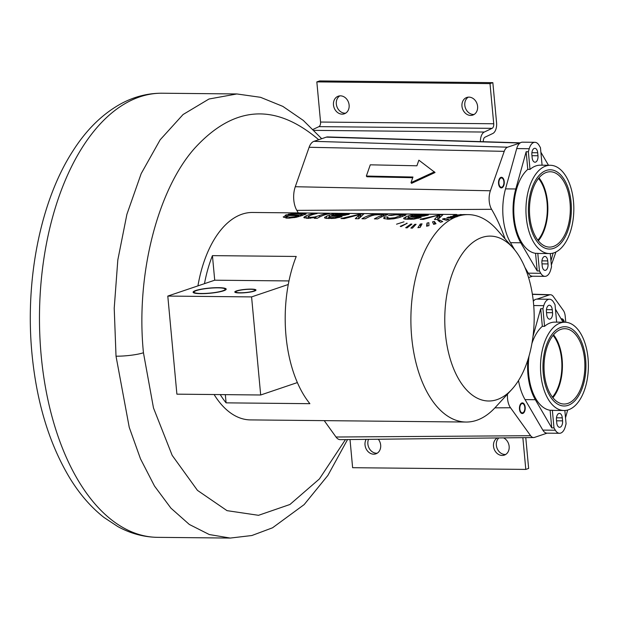 <?xml version="1.0" encoding="UTF-8"?>
<svg xmlns="http://www.w3.org/2000/svg" width="619" height="619" viewBox="0 0 619 619"><rect width="100%" height="100%" fill="white"/><g stroke="black" fill="none" stroke-linecap="round" stroke-linejoin="round"><path stroke-width="0.93" d="M298.281 212.921A154.03 83.526 -89.4 0 0 296.826 210.367A18.578 10.074 -89.4 0 1 295.286 186.721L309.121 147.276A13.27 7.196 -89.4 0 1 313.941 141.333L318.708 139.724C275.331 102.831 234.152 105.485 195.186 147.686C158.139 188.555 135.53 274.171 143.446 352.753L153.481 407.952L172.175 455.36L197.461 490.372L227.026 510.652L258.533 515.31L289.916 504.493L319.396 478.951L345.448 439.598M324.232 420.641L336.001 437.014A13.27 7.196 90.6 0 0 340.334 439.652L533.632 437.548A9.254 5.022 90.6 0 0 534.506 437.401L546.871 433.215A9.239 5.014 90.6 0 0 547.018 433.161L559.537 433.285A11.568 6.275 90.6 0 0 565.224 426.886L566.076 423.822L564.838 410.49M297.716 212.921A103.721 56.244 90.6 0 0 297.221 212.913L252.529 212.472A103.721 56.244 90.6 0 0 197.925 285.877M214.097 394.527A103.721 56.244 90.6 0 0 250.478 419.906L466.107 422.042A103.721 56.244 90.6 0 0 495.293 407.434L511.859 389.374A82.443 44.707 90.6 0 0 533.555 303.627A82.443 44.707 90.6 0 0 513.259 248.173A82.443 44.707 90.6 0 0 464.621 250.61A82.443 44.707 90.6 0 0 445.401 333.463A82.443 44.707 90.6 0 0 511.859 389.374M457.673 216.317L456.884 216.812L450.485 216.511L457.673 216.317A103.721 56.244 90.6 0 1 468.157 214.607A103.721 56.244 90.6 0 1 497.049 229.788L513.259 248.173M220.24 394.589A103.721 56.244 90.6 0 0 226.09 402.853L309.887 403.681A103.721 56.244 90.6 0 1 297.375 382.573A103.721 56.244 90.6 0 1 285.993 335.846A103.721 56.244 90.6 0 1 288.276 284.492A103.721 56.244 90.6 0 1 296.23 256.459L212.433 255.632A103.721 56.244 90.6 0 0 204.479 283.664L167.795 296.075L176.895 394.164L260.684 394.992L251.585 296.903L167.795 296.075M456.706 216.658A103.721 56.244 90.6 0 0 411.681 337.084A103.721 56.244 90.6 0 0 466.107 422.042M461.704 215.072L453.031 215.644L461.704 215.072M448.76 217.091L454.64 217.431L452.141 218.306L446.825 217.718L448.76 217.091L448.837 217.934M444.326 218.522L448.914 219.436L446.431 220.294L442.407 219.118L444.326 218.522L444.442 219.699M439.552 219.977L442.747 221.548L440.55 222.275L437.85 220.465L439.552 219.977L439.707 221.687M434.321 221.416L436 223.699L433.671 224.38L432.511 221.873L434.321 221.416L434.569 224.124M428.859 222.701L428.952 225.641L426.584 226.198L427.025 223.064L428.859 222.701M422.05 223.846L420.162 227.405L417.887 227.707L420.293 224.039L422.05 223.846M416.092 224.287L412.455 228.102L410.915 228.109A103.721 56.244 90.6 0 1 414.9 224.287L416.092 224.287M411.914 224.14L407.047 227.893L405.693 227.722L410.877 224.032L411.914 224.14M407.225 223.289L400.957 226.585L400.276 226.337L407.225 223.289M404.006 221.811L396.547 224.186L404.006 221.811M462.509 214.824L454.826 214.986L462.509 214.824M462.927 214.646L460.072 214.553M439.947 216.882L439.753 214.793L442.825 214.824L437.896 219.513L437.571 216.062L434.422 219.482L437.896 219.513M437.571 216.062L438.825 215.319L435.242 215.992L423.466 219.374L420.077 219.335L439.753 214.793M428.201 215.126L422.104 216.333L408.656 217.145L408.54 215.853L412.718 214.522L428.394 214.948M408.656 217.145L407.813 218.02L410.861 218.422L418.243 217.315L421.191 217.478L413.523 219.18L405.019 219.134L403.65 218.584L405.762 216.929A103.721 56.244 90.6 0 1 408.54 215.853M407.851 219.374L407.704 217.873L407.936 219.381M403.65 218.584L404.029 217.834L404.13 218.894M394.574 214.901L388.446 215.342L391.417 215.458L395.402 214.824L402.195 214.986L394.945 217.679L389.777 218.221L387.595 217.865L387.819 216.952L384.306 217.06L384.051 218.553L383.602 218.004M394.535 214.522L406.002 214.886M405.886 215.072L398.976 217.648L393.607 218.801L388.221 219.188L384.051 218.553M387.819 216.952L387.718 219.18M402.373 216.557L402.195 214.986M377.195 214.174A103.721 56.244 90.6 0 0 375.362 214.53L386.442 214.29L387.595 214.507L385.258 215.458A103.721 56.244 90.6 0 0 377.683 218.917L374.387 218.886A103.721 56.244 90.6 0 1 381.165 215.698L383.184 214.654L381.157 214.522L374.743 214.925L371.771 215.691A103.721 56.244 90.6 0 0 365.225 218.793L361.937 218.762A103.721 56.244 90.6 0 1 374.255 214.143L377.195 214.174M387.595 214.561L387.037 214.886M383.293 216.163L383.184 214.654M363.701 214.035L358.772 218.731L355.298 218.7L359.701 214.538L344.342 218.592L340.953 218.553L360.629 214.004L363.701 214.035M349.077 214.344L342.98 215.544L329.532 216.364L329.416 215.064L333.595 213.741L349.271 214.166M329.532 216.364L328.689 217.238L331.738 217.64L339.119 216.534L342.059 216.696L334.399 218.399L325.896 218.345L324.526 217.795L326.639 216.147A103.721 56.244 90.6 0 1 329.416 215.064M328.72 218.592L328.581 217.091L328.813 218.592M324.526 217.795L324.905 217.045L325.006 218.112M326.314 214.406L326.244 213.663L329.532 213.702A103.721 56.244 90.6 0 0 317.214 218.321L314.251 218.29A103.721 56.244 90.6 0 1 315.976 217.323L307.798 218.391L303.797 217.455M303.805 217.517L306.119 215.783A103.721 56.244 90.6 0 1 313.748 213.547L317.044 213.578A103.721 56.244 90.6 0 0 309.492 215.783L307.983 216.642L310.266 217.385L314.746 216.983L319.458 215.559A103.721 56.244 90.6 0 1 326.244 213.663M307.983 216.642L308.479 218.391M294.242 213.888L294.203 213.501L288.253 214.182L299.062 213.687L302.041 213.981L300.71 214.948L286.226 214.808L283.432 217.184L283.254 216.82M294.203 213.501L306.072 213.911M305.941 214.128L296.369 217.292L288.137 218.198L283.432 217.184M302.304 215.636L302.041 213.981M423.141 214.159L456.706 214.491M423.837 214.213L420.765 214.135M421.524 214.143L422.228 214.228M417.57 214.104L412.641 214.066A103.721 56.244 90.6 0 1 413.438 214.066A103.721 56.244 90.6 0 1 413.507 214.066L414.598 214.097M412.734 214.081L406.087 214.05M407.256 214.019L406.203 214.058M407.17 214.081L410.946 214.042M406.528 213.996A103.721 56.244 90.6 0 0 406.312 213.996A103.721 56.244 90.6 0 0 404.161 214.05L403.178 214.035A103.721 56.244 90.6 0 1 405.29 213.981L405.917 213.996L405.29 214.004M405.321 213.981L402.474 213.957A103.721 56.244 90.6 0 0 400.423 214.012L399.441 214.004A103.721 56.244 90.6 0 1 401.592 213.95A103.721 56.244 90.6 0 1 402.079 213.957M400.276 213.934A103.721 56.244 90.6 0 0 400.06 213.934A103.721 56.244 90.6 0 0 397.916 213.988L396.926 213.973A103.721 56.244 90.6 0 1 399.038 213.919L399.665 213.934L399.046 213.942M399.077 213.919L396.222 213.895A103.721 56.244 90.6 0 0 394.179 213.95L393.189 213.942A103.721 56.244 90.6 0 1 395.34 213.888A103.721 56.244 90.6 0 1 395.835 213.895M395.34 213.888L393.792 213.872A103.721 56.244 90.6 0 0 391.641 213.926L390.759 213.919A103.721 56.244 90.6 0 1 391.293 213.888L384.445 213.834M386.388 213.803A103.721 56.244 90.6 0 0 385.892 213.795A103.721 56.244 90.6 0 0 384.941 213.795L384.948 213.864M389.343 213.826L386.875 213.803A103.721 56.244 90.6 0 0 386.14 213.803L388.786 213.826A103.721 56.244 90.6 0 1 389.343 213.826A103.721 56.244 90.6 0 1 389.831 213.834M392.802 213.857L390.326 213.834A103.721 56.244 90.6 0 0 389.513 213.841L392.492 213.857A103.721 56.244 90.6 0 1 392.802 213.857A103.721 56.244 90.6 0 1 393.297 213.872M389.513 213.841L389.111 213.857M385.892 213.795L381.126 213.741A103.721 56.244 90.6 0 0 379.478 213.772L380.205 213.779A103.721 56.244 90.6 0 0 379.702 213.803L378.975 213.795A103.721 56.244 90.6 0 0 378.039 213.872L376.669 213.895A103.721 56.244 90.6 0 1 377.992 213.787L377.002 213.779A103.721 56.244 90.6 0 1 377.505 213.756L378.495 213.764A103.721 56.244 90.6 0 1 380.143 213.733A103.721 56.244 90.6 0 1 380.639 213.741M379.014 213.748L377.42 213.71M372.166 213.702L372.901 213.741M372.762 213.687L366.108 213.656M367.284 213.625L366.231 213.663M367.199 213.687L370.974 213.663M371.207 213.648L366.316 213.601A103.721 56.244 90.6 0 0 362.726 213.772L361.736 213.764A103.721 56.244 90.6 0 1 363.616 213.617L360.815 213.555A103.721 56.244 90.6 0 1 361.573 213.547A103.721 56.244 90.6 0 1 362.061 213.563M365.326 213.586L362.556 213.563A103.721 56.244 90.6 0 0 361.806 213.563L364.908 213.586A103.721 56.244 90.6 0 1 365.326 213.586A103.721 56.244 90.6 0 1 365.821 213.594M361.806 213.563L361.403 213.578M361.573 213.547L360.065 213.54A103.721 56.244 90.6 0 0 357.914 213.594L357.031 213.578A103.721 56.244 90.6 0 1 357.573 213.555L354.648 213.493A103.721 56.244 90.6 0 1 355.329 213.485A103.721 56.244 90.6 0 1 355.824 213.501M359.082 213.524L356.32 213.501A103.721 56.244 90.6 0 0 355.662 213.501L358.656 213.524A103.721 56.244 90.6 0 1 359.082 213.524A103.721 56.244 90.6 0 1 359.569 213.532M354.679 213.509L347.592 213.416A103.721 56.244 90.6 0 0 343.994 213.586L343.011 213.578A103.721 56.244 90.6 0 1 346.601 213.4A103.721 56.244 90.6 0 1 347.097 213.408M347.77 213.462L349.936 213.447M345.936 213.423L339.181 213.331M339.026 213.377L341.185 213.362M339.645 213.354L333.285 213.315A103.721 56.244 90.6 0 0 332.821 213.338L331.916 213.331A103.721 56.244 90.6 0 1 334.067 213.276A103.721 56.244 90.6 0 1 334.531 213.284M331.9 213.253L334.067 213.276M332.604 213.307L330.917 213.253M329.501 213.238L330.917 213.323M324.658 213.207L318.29 213.168A103.721 56.244 90.6 0 0 317.833 213.191L316.92 213.184A103.721 56.244 90.6 0 1 319.071 213.129A103.721 56.244 90.6 0 1 319.536 213.137M319.071 213.129L317.578 213.114A103.721 56.244 90.6 0 0 315.427 213.168L314.545 213.16A103.721 56.244 90.6 0 1 315.079 213.129L308.231 213.083M310.173 213.044A103.721 56.244 90.6 0 0 309.686 213.037A103.721 56.244 90.6 0 0 308.726 213.044L308.734 213.106M313.129 213.068L310.668 213.044A103.721 56.244 90.6 0 0 309.926 213.052L312.58 213.068A103.721 56.244 90.6 0 1 313.129 213.068A103.721 56.244 90.6 0 1 313.624 213.083M316.595 213.106L314.119 213.083A103.721 56.244 90.6 0 0 313.299 213.083L316.278 213.106A103.721 56.244 90.6 0 1 316.595 213.106A103.721 56.244 90.6 0 1 317.083 213.114M313.299 213.083L312.897 213.106M309.686 213.037L308.223 213.021A103.721 56.244 90.6 0 0 304.633 213.199L303.643 213.191A103.721 56.244 90.6 0 1 305.515 213.044L303.743 212.982M303.186 212.975L301.971 212.959A103.721 56.244 90.6 0 0 298.373 213.137L297.391 213.129A103.721 56.244 90.6 0 1 299.271 212.982L296.47 212.913A103.721 56.244 90.6 0 1 297.221 212.913M300.981 212.951L298.211 212.921A103.721 56.244 90.6 0 0 297.46 212.928L300.555 212.951A103.721 56.244 90.6 0 1 300.981 212.951A103.721 56.244 90.6 0 1 301.476 212.959M297.46 212.928L297.058 212.944M454.245 215.629L454.207 215.219M307.047 213.037L303.271 212.998M307.31 213.013L303.937 212.982M322.886 213.191L319.133 213.215M323.172 213.168L319.706 213.137M337.873 213.315L334.098 213.307M338.16 213.315L334.693 213.284M344.179 213.377L340.156 213.423M344.412 213.377L340.729 213.346M352.931 213.47L348.876 213.447M353.155 213.47L349.48 213.431M416.045 214.089L417.639 214.104M415.233 214.089L414.428 214.073M287.967 215.505L298.815 215.613L294.559 216.774L289.785 217.23L286.907 216.573L287.967 215.505M287.023 218.167L286.868 216.457L287.054 218.167M331.722 215.466L344.621 214.623L345.038 214.259L338.763 214.189L332.488 215.188A103.721 56.244 90.6 0 0 331.722 215.466L331.776 216.031M344.682 215.327L345.038 214.259M410.846 216.248L423.744 215.404L424.162 215.041L417.887 214.971L411.612 215.969A103.721 56.244 90.6 0 0 410.846 216.248L410.9 216.812M423.806 216.116L424.162 215.041M298.915 216.681L298.815 215.613M204.479 283.664L214.716 280.198L288.972 280.933M288.276 284.492L251.585 296.903M237.286 290.945A9.641 1.509 174.7 0 1 248.01 289.328A9.641 1.509 174.7 0 1 254.989 290.133A9.641 1.509 174.7 0 1 253.488 291.108A9.641 1.509 174.7 0 1 242.772 292.717A9.641 1.509 174.7 0 1 235.793 291.913A9.641 1.509 174.7 0 1 237.286 290.945M196.509 290.543A15.622 2.445 174.7 0 1 213.88 287.928A15.622 2.445 174.7 0 1 225.192 289.228A15.622 2.445 174.7 0 1 222.763 290.798A15.622 2.445 174.7 0 1 205.4 293.414A15.622 2.445 174.7 0 1 194.08 292.114A15.622 2.445 174.7 0 1 196.509 290.543M212.433 255.632L214.716 280.198M225.331 394.643L226.09 402.853M297.375 382.573L260.684 394.992M427.296 226.036L427.025 223.064M420.533 226.647L420.293 224.039M415.001 225.355L414.9 224.287M410.946 224.829L410.877 224.032M406.745 223.521L406.706 223.119M439.064 217.88L438.825 215.319M418.343 218.352L418.243 217.315M412.819 215.613L412.718 214.522M384.461 218.731L384.306 217.06M374.333 214.994L374.255 214.143M360.823 216.101L360.629 214.004M359.941 217.099L359.701 214.538M339.212 217.563L339.119 216.534M333.695 214.824L333.595 213.741M316.069 218.306L315.976 217.323M313.818 214.282L313.748 213.547M286.535 218.128L286.226 214.808M300.819 216.124L300.71 214.948M230.26 538.066L157.698 537.346A222.074 120.426 -89.4 0 1 41.171 355.461A222.074 120.426 -89.4 0 1 162.093 93.221L236.868 93.956L208.974 99.017L183.062 114.53L160.166 139.793L141.194 173.591L126.903 214.306L117.819 259.949L114.221 308.223L116.024 356.196L129.239 427.342L140.49 458.834L154.495 486.039L170.914 508.137L189.337 524.463L209.284 534.537L230.26 538.066L251.863 535.52L272.538 527.798L304.153 504.601L327.869 475.438L347.538 439.575M350.014 439.544L352.621 467.701L525.794 469.411L528.641 468.451L525.779 437.633M483.331 141.705A3.993 2.167 -89.4 0 1 484.956 137.201L492.794 133.495A9.308 5.045 90.6 0 0 496.577 122.802L492.848 82.652L319.675 80.934L316.835 81.894L320.557 122.044A3.993 2.167 -89.4 0 1 318.94 126.632L313.09 129.394M492.848 82.652L490.008 83.611L493.73 123.761A3.993 2.167 -89.4 0 1 492.113 128.342L484.275 132.048A9.308 5.045 90.6 0 0 480.421 141.619M522.854 437.664L525.794 469.411M316.835 81.894L490.008 83.611M477.605 106.352A9.308 7.683 -108.7 0 0 466.803 97.462A9.308 7.683 -108.7 0 0 461.967 106.197A9.308 7.683 -108.7 0 0 472.769 115.095A9.308 7.683 -108.7 0 0 477.605 106.352M333.479 104.928A9.308 7.683 71.3 0 1 338.314 96.185A9.308 7.683 71.3 0 1 349.124 105.083A9.308 7.683 71.3 0 1 344.288 113.819A9.308 7.683 71.3 0 1 333.479 104.928M468.281 97.144A9.308 7.683 -108.7 0 0 464.807 105.238A9.308 7.683 -108.7 0 0 474.131 114.445M345.65 113.169A9.308 7.683 71.3 0 1 336.326 103.969A9.308 7.683 71.3 0 1 339.8 95.875M505.677 454.47A9.308 7.683 71.3 0 1 496.353 445.262A9.308 7.683 71.3 0 1 498.844 437.927M368.522 439.343A9.308 7.683 -108.7 0 0 367.872 443.993A9.308 7.683 -108.7 0 0 377.195 453.201M503.541 437.881A9.308 7.683 71.3 0 1 509.151 446.384A9.308 7.683 71.3 0 1 504.315 455.12A9.308 7.683 71.3 0 1 493.505 446.229A9.308 7.683 71.3 0 1 497.305 437.943M366.139 439.374A9.308 7.683 -108.7 0 0 365.024 444.953A9.308 7.683 -108.7 0 0 375.826 453.851A9.308 7.683 -108.7 0 0 380.67 445.107A9.308 7.683 -108.7 0 0 378.317 439.242M520.285 142.842L327.722 136.931A13.254 7.188 -89.4 0 0 326.298 137.147L318.708 139.724M296.826 210.367L491.594 209.315A14.562 7.9 -89.4 0 1 490.395 190.784L504.23 151.346A9.254 5.022 -89.4 0 1 507.588 147.198L519.952 143.012A9.239 5.014 -89.4 0 1 520.099 142.966M555.924 252.003L551.343 265.048M524.889 267.369L528.27 273.172A11.568 6.275 90.6 0 0 532.464 276.221L528.556 277.552M491.594 209.315A158.046 85.701 -89.4 0 1 505.058 238.864M366.347 176.051L412.958 177.026L410.993 182.636L411.573 183.348L435.049 172.523L418.87 160.174L416.897 165.791L370.286 164.824L366.347 176.051L366.928 176.763L412.718 177.715M537.888 240.187A36.699 19.901 90.6 0 0 544.07 188.671A36.699 19.901 90.6 0 0 538.499 178.434M500.152 186.675A4.658 2.522 90.6 0 0 501.351 187.255A4.658 2.522 90.6 0 0 503.835 183.773A4.658 2.522 90.6 0 0 502.643 178.52A4.658 2.522 90.6 0 0 501.444 177.947A4.658 2.522 90.6 0 0 498.968 181.429A4.658 2.522 90.6 0 0 500.152 186.675M410.993 182.636L434.461 171.811M507.518 394.11A14.562 7.9 90.6 0 0 510.52 407.751L530.607 435.706A9.254 5.022 90.6 0 0 533.632 437.548M565.774 322.259L565.209 316.147A9.239 5.014 90.6 0 0 563.321 310.421L553.371 296.578A9.254 5.022 90.6 0 0 550.469 294.737A9.254 5.022 90.6 0 0 549.471 294.884L536.952 299.124A11.568 6.275 90.6 0 0 533.315 301.221M534.669 299.898L533.214 300.385M553.053 335.374A36.699 19.901 -89.4 0 1 561.309 374.51A36.699 19.901 -89.4 0 1 552.442 397.127M520.424 405.197A4.658 2.522 -89.4 0 1 522.374 403.557A4.658 2.522 -89.4 0 1 524.633 406.265A4.658 2.522 -89.4 0 1 524.231 411.225A4.658 2.522 -89.4 0 1 522.281 412.865A4.658 2.522 -89.4 0 1 520.022 410.149A4.658 2.522 -89.4 0 1 520.424 405.197M563.979 322.205A4.658 2.522 90.6 0 0 561.696 319.419A4.658 2.522 90.6 0 0 561.433 319.443M236.45 290.938A10.639 1.664 174.7 0 1 248.273 289.158A10.639 1.664 174.7 0 1 255.98 290.04A10.639 1.664 174.7 0 1 254.324 291.116A10.639 1.664 174.7 0 1 242.501 292.895A10.639 1.664 174.7 0 1 234.794 292.006A10.639 1.664 174.7 0 1 236.45 290.938M195.674 290.535A16.62 2.6 174.7 0 1 214.151 287.75A16.62 2.6 174.7 0 1 226.19 289.135A16.62 2.6 174.7 0 1 223.606 290.806A16.62 2.6 174.7 0 1 205.129 293.592A16.62 2.6 174.7 0 1 193.089 292.207A16.62 2.6 174.7 0 1 195.674 290.535M520.153 404.764A5.316 2.886 -89.4 0 1 522.382 402.892A5.316 2.886 -89.4 0 1 524.966 405.987A5.316 2.886 -89.4 0 1 524.502 411.65A5.316 2.886 -89.4 0 1 522.274 413.531A5.316 2.886 -89.4 0 1 519.689 410.428A5.316 2.886 -89.4 0 1 520.153 404.764M561.1 318.87A5.316 2.886 -89.4 0 1 561.704 318.754A5.316 2.886 -89.4 0 1 564.366 322.213M502.821 177.939A5.316 2.886 -89.4 0 1 504.183 183.936A5.316 2.886 -89.4 0 1 501.344 187.921A5.316 2.886 -89.4 0 1 499.974 187.263A5.316 2.886 -89.4 0 1 498.62 181.266A5.316 2.886 -89.4 0 1 501.452 177.282A5.316 2.886 -89.4 0 1 502.821 177.939M518.505 380.569A45.481 24.659 90.6 0 0 525.059 399.611L542.832 430.104A11.568 6.275 90.6 0 0 547.018 433.161M552.906 397.723A37.674 20.427 90.6 0 0 553.533 334.786M556.466 419.829A5.455 2.956 -89.4 0 1 559.437 413.384A5.455 2.956 -89.4 0 1 562.3 417.856L562.578 420.858A5.455 2.956 -89.4 0 1 559.607 427.296A5.455 2.956 -89.4 0 1 556.744 422.831L556.466 419.829M536.959 299.124L549.479 299.248A11.568 6.275 90.6 0 1 553.665 302.296L555.019 304.618L556.643 322.135M549.479 299.248A11.568 6.275 90.6 0 0 543.784 305.647L542.933 308.711L544.565 326.337A44.15 23.94 -89.4 0 1 554.941 322.12L564.884 322.22A44.15 23.94 90.6 0 0 540.511 366.131A44.15 23.94 90.6 0 0 564.01 410.513A44.15 23.94 90.6 0 0 574.386 406.288A44.15 23.94 90.6 0 0 588.05 358.378A44.15 23.94 90.6 0 0 566.594 322.344A44.15 23.94 90.6 0 0 564.884 322.22M546.716 314.676L546.43 311.667A5.455 2.956 -89.4 0 1 549.401 305.229A5.455 2.956 -89.4 0 1 552.264 309.701L552.543 312.703A5.455 2.956 -89.4 0 1 549.571 319.141A5.455 2.956 -89.4 0 1 546.716 314.676M542.832 430.104L555.344 430.228L553.99 427.915L552.357 410.281L550.121 410.258A44.15 23.94 -89.4 0 1 529.059 355.948M564.01 410.513L554.067 410.412A44.15 23.94 -89.4 0 1 552.357 410.281M555.344 430.228A11.568 6.275 90.6 0 0 559.537 433.285M563.042 322.197L555.436 309.152M527.899 359.794A45.481 24.659 90.6 0 0 535.342 399.719L551.753 427.891L550.121 410.258M531.922 343.452A44.15 23.94 -89.4 0 1 542.337 326.314L540.697 308.688L533.005 336.349M565.518 417.779L567.669 410.033M553.99 427.915L551.753 427.891M544.565 326.337L542.337 326.314M542.933 308.711L540.697 308.688M561.007 329.316A37.674 20.427 90.6 0 0 544.078 369.682A37.674 20.427 90.6 0 0 564.071 404.029A37.674 20.427 90.6 0 0 567.886 403.41A37.674 20.427 90.6 0 0 584.823 363.043A37.674 20.427 90.6 0 0 564.822 328.697A37.674 20.427 90.6 0 0 561.007 329.316M568.064 405.344A39.639 21.495 -89.4 0 1 564.056 406.002A39.639 21.495 -89.4 0 1 543.01 369.86A39.639 21.495 -89.4 0 1 560.829 327.381A39.639 21.495 -89.4 0 1 564.838 326.731A39.639 21.495 -89.4 0 1 585.884 362.873A39.639 21.495 -89.4 0 1 568.064 405.344M542.082 165.196L540.457 147.686L539.11 145.364A11.568 6.275 90.6 0 0 534.917 142.308L522.405 142.184A11.568 6.275 90.6 0 0 516.71 148.583L505.514 188.88A45.481 24.659 90.6 0 0 510.505 242.679L514.691 249.859M538.352 240.783A37.674 20.427 90.6 0 0 538.971 177.846M541.911 262.889A5.455 2.956 -89.4 0 1 544.875 256.452A5.455 2.956 -89.4 0 1 547.738 260.916L548.016 263.926A5.455 2.956 -89.4 0 1 545.045 270.364A5.455 2.956 -89.4 0 1 542.19 265.899L541.911 262.889M534.917 142.308A11.568 6.275 90.6 0 0 529.23 148.707L528.371 151.771L530.011 169.405A44.15 23.94 -89.4 0 1 540.379 165.18L550.33 165.281A44.15 23.94 90.6 0 0 525.949 209.191A44.15 23.94 90.6 0 0 549.455 253.573A44.15 23.94 90.6 0 0 559.824 249.356A44.15 23.94 90.6 0 0 573.488 201.438A44.15 23.94 90.6 0 0 552.04 165.412A44.15 23.94 90.6 0 0 550.33 165.281M532.154 157.744L531.876 154.735A5.455 2.956 -89.4 0 1 534.847 148.297A5.455 2.956 -89.4 0 1 537.702 152.761L537.981 155.771A5.455 2.956 -89.4 0 1 535.017 162.209A5.455 2.956 -89.4 0 1 532.154 157.744M528.27 273.172L540.782 273.296L539.435 270.975L537.795 253.349L535.559 253.326A44.15 23.94 -89.4 0 1 514.11 217.292A44.15 23.94 -89.4 0 1 527.775 169.382L526.142 151.748L515.789 188.981A45.481 24.659 90.6 0 0 520.78 242.78L537.199 270.952L535.559 253.326M549.455 253.573L539.513 253.473A44.15 23.94 -89.4 0 1 537.795 253.349M550.283 253.558L551.521 266.89L550.662 269.954A11.568 6.275 90.6 0 1 544.975 276.353A11.568 6.275 90.6 0 1 540.782 273.296M548.48 165.265L540.882 152.22M550.956 260.839L553.107 253.094M539.435 270.975L537.199 270.952M530.011 169.405L527.775 169.382M528.371 151.771L526.142 151.748M546.453 172.384A37.674 20.427 90.6 0 0 529.516 212.75A37.674 20.427 90.6 0 0 549.517 247.097A37.674 20.427 90.6 0 0 553.324 246.478A37.674 20.427 90.6 0 0 570.261 206.104A37.674 20.427 90.6 0 0 550.26 171.757A37.674 20.427 90.6 0 0 546.453 172.384M553.502 248.412A39.639 21.495 -89.4 0 1 549.494 249.062A39.639 21.495 -89.4 0 1 528.456 212.921A39.639 21.495 -89.4 0 1 546.275 170.449A39.639 21.495 -89.4 0 1 550.283 169.792A39.639 21.495 -89.4 0 1 571.322 205.934A39.639 21.495 -89.4 0 1 553.502 248.412M294.636 217.633L294.559 216.774M289.87 218.167L289.785 217.23M337.951 215.853L337.897 215.234M341.239 215.698L341.185 215.118M343.228 215.52L343.174 214.909M417.074 216.635L417.02 216.016M420.363 216.488L420.309 215.899M422.351 216.302L422.297 215.691M424.386 216.023L424.255 214.592M410.946 219.358L410.861 218.422M414.892 219.018L414.815 218.182M405.979 219.265L405.762 216.929M412.153 215.799L412.061 214.816M401.151 214.754L401.112 214.36M389.862 219.157L389.777 218.221M395.03 218.569L394.945 217.679M400.16 217.292L400.052 216.139M383.811 215.961L383.648 214.189M386.511 215.064L386.442 214.29M381.289 217.014L381.165 215.698M358.765 218.731L358.447 215.28M345.178 214.344L345.123 213.803M331.823 218.577L331.738 217.64M335.769 218.236L335.691 217.401M326.855 218.484L326.639 216.147M333.03 215.01L332.937 214.035M304.416 217.965L304.3 216.712M306.351 218.329L306.119 215.783M310.351 218.298L310.266 217.385M314.8 217.602L314.746 216.983M319.59 217.014L319.458 215.559M300.865 213.756L300.826 213.369M285.932 218.066L285.653 215.01M320.557 122.044L493.73 123.761M314.05 130.369L484.275 132.048M318.94 126.632L492.113 128.342M326.298 137.147L519.952 143.012M313.941 141.333L507.588 147.198M295.286 186.721L490.395 190.784M309.121 147.276L504.23 151.346M143.446 352.753A19.947 3.118 174.7 0 1 116.024 356.196M336.001 437.014L530.607 435.706M494.906 407.851L510.52 407.751M532.394 294.365L549.471 294.884M556.489 417.794L562.3 417.856M556.558 420.804L562.578 420.858M546.523 312.649L552.543 312.703M546.453 309.639L552.264 309.701M525.059 399.611L535.342 399.719M533.717 305.546L543.784 305.647M541.927 260.862L547.738 260.916M541.996 263.864L548.016 263.926M531.969 155.709L537.981 155.771M531.899 152.707L537.702 152.761M505.514 188.88L515.789 188.981M510.505 242.679L520.78 242.78M516.71 148.583L529.23 148.707M324.186 213.184L328.968 213.23M345.425 213.393L346.601 213.4M354.169 213.478L355.329 213.485M372.228 213.656L377.489 213.71M378.503 213.717L380.143 213.733M400.06 213.934L401.592 213.95M406.312 213.996L411.186 214.042M412.2 214.05L413.438 214.066M418.15 214.112L420.224 214.128M463.407 214.561L468.157 214.607M345.263 215.242L345.178 214.36M387.525 219.172L387.378 217.571M383.563 216.054L383.447 214.793M308.069 218.391L307.922 216.82M157.698 537.346C143.763 537.13 130.454 533.532 117.788 526.552L104.031 517.484C91.078 507.325 79.681 494.202 69.823 478.108C49.265 443.9 36.645 402.427 31.971 353.689C24.915 280.214 40.336 201.307 72.763 151.175C86.559 129.394 103.025 113.378 122.152 103.125C134.911 96.463 148.22 93.16 162.093 93.221M236.868 93.956L260.529 97.307L282.837 106.383L303.279 120.403L321.71 138.702M550.469 294.737L532.363 294.18M532.464 276.221L544.975 276.353"/></g></svg>
